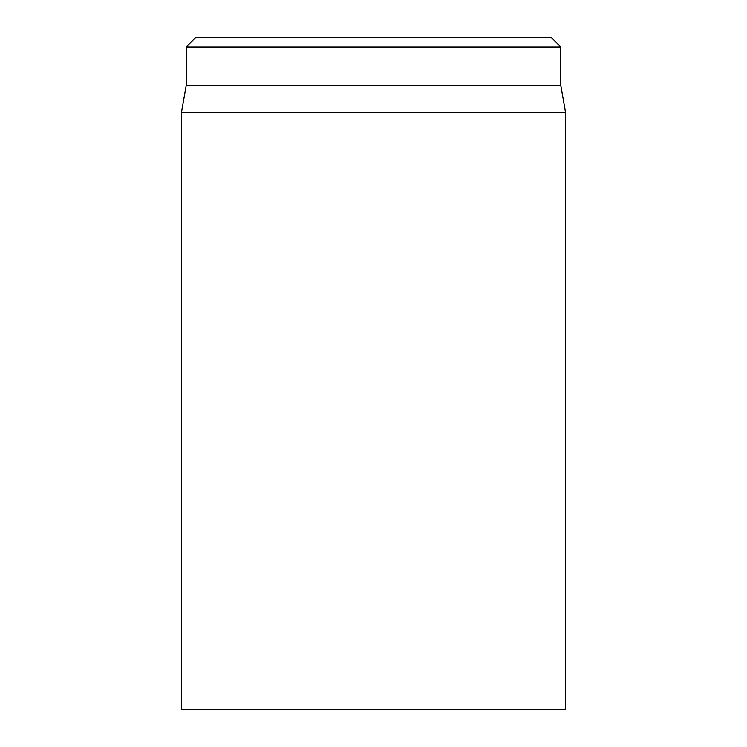<?xml version="1.0" encoding="UTF-8"?>
<svg xmlns="http://www.w3.org/2000/svg" width="747" height="747" viewBox="0 0 747 747"><rect width="100%" height="100%" fill="white"/><g stroke="black" fill="none" stroke-linecap="round" stroke-linejoin="round"><path stroke-width="1.12" d="M181.418 112.61L181.418 709.65L565.582 709.65L565.582 112.61L181.418 112.61L186.218 85.373L560.782 85.373L560.782 46.958L551.183 37.35L195.817 37.35L186.218 46.958L560.782 46.958M186.218 85.373L186.218 46.958M560.782 85.373L565.582 112.61"/></g></svg>
